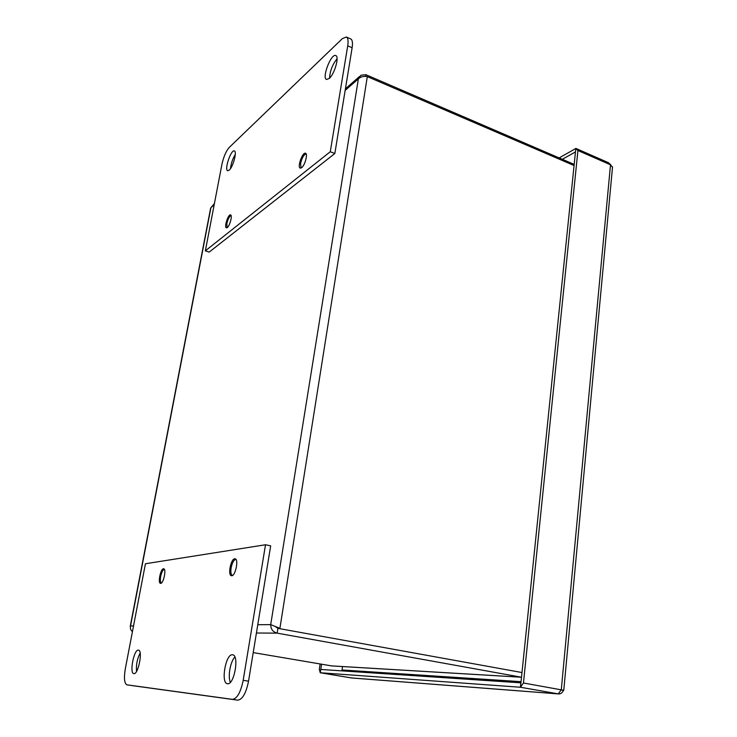 <?xml version="1.0" encoding="UTF-8"?>
<svg xmlns="http://www.w3.org/2000/svg" width="737" height="737" viewBox="0 0 737 737"><rect width="100%" height="100%" fill="white"/><g stroke="black" fill="none" stroke-linecap="round" stroke-linejoin="round"><path stroke-width="1.11" d="M520.967 681.661L342.023 669.97L342.512 666.561M350.867 671.471L342.023 669.97M612.493 167.363L610.503 164.793L577.928 150.523L523.454 682.987L520.479 687.253L575.468 151.905L562.34 159.303M577.928 150.523L575.901 148.423L575.468 151.905L575.892 148.505M321.544 664.24L320.825 669.463M351.273 677.92L320.236 672.752L319.324 669.353L320.116 663.991M320.282 672.752L320.77 669.454L520.838 682.821L520.386 687.243L320.282 672.752L351.715 677.976M612.539 166.829L563.768 690.293L561.106 689.97L563.455 690.394C562.368 692.826 560.719 694.005 558.517 693.922L520.386 687.243M559.153 157.93L575.818 148.469M610.936 164.996L608.55 162.84M563.768 690.293L523.454 682.987M575.901 148.423L608.394 162.674L610.503 164.793L561.29 689.712L558.287 693.886L520.479 687.253M320.236 672.752L320.724 669.445M574.187 164.397L365.874 74.686L360.973 75.22L358.375 78.85C360.669 76.731 363.645 75.985 367.312 76.611L279.903 628.339L270.709 624.617C270.746 629.131 272.893 631.968 277.158 633.138L277.913 628.357L275.325 626.505M331.613 665.907L253.215 652.595M132.439 631.609C130.679 630.282 130.044 628.394 130.532 625.962L130.375 626.855M130.265 626.22L210.653 208.018L214.403 203.578M161.283 583.105C160.279 582.322 160.086 580.12 160.675 576.5C161.624 572.216 162.831 569.812 164.314 569.277M301.083 168.036L300.539 163.623C301.94 157.856 303.801 154.613 306.131 153.904M232.422 575.486C230.939 574.722 230.506 572.161 231.123 567.822C232.256 562.543 233.85 559.733 235.914 559.392M521.907 672.522L277.913 628.357M367.312 76.611L574.068 165.539M277.923 628.348L275.675 626.634M330.996 665.852L521.418 677.211L277.158 633.138L256.421 633.019M365.874 74.686L365.607 76.408M227.079 227.696L226.83 223.615C227.945 218.963 229.354 216.236 231.059 215.453M265.513 544.754L243.182 680.325C240.695 692.421 237.084 698.768 232.358 699.349L126.93 684.83C124.341 683.457 123.798 678.114 125.318 668.781L145.438 563.75L265.513 544.754L270.672 545.868L248.544 681.172C246.075 693.25 242.455 699.57 237.692 700.15L131.352 685.493M136.538 671.389C135.986 664.977 137.183 658.86 140.141 653.046M138.335 650.126L138.455 650.135C143.079 650.227 138.252 674.908 133.83 673.627C129.251 673.443 133.904 649.334 138.335 650.126M230.368 682.278C227.632 676.713 230.405 661.365 234.891 657.054M232.395 654.769L232.625 654.797C239.571 655.11 234.163 685.511 227.429 683.715C220.556 683.263 225.679 653.737 232.395 654.769M163.448 568.771L163.697 568.78C166.663 568.964 163.319 584.248 160.5 583.336C157.663 583.16 160.574 568.817 163.448 568.771M234.67 558.793L235.075 558.803C239.083 559.162 235.25 576.905 231.409 575.698C227.622 575.367 230.801 558.913 234.67 558.793M229.308 147.363C226.084 151.067 223.624 156.714 221.929 164.305L205.356 250.847L330.268 151.739L347.726 45.823C348.472 40.83 348.011 37.891 346.335 36.997L342.346 38.646L229.308 147.363M229.235 170.127C233.095 166.986 237.259 151.389 234.366 150.919C231.05 149.224 224.066 169.961 227.678 170.744L229.235 170.127M235.287 154.475C232.625 158.796 231.031 163.503 230.506 168.598M205.356 250.847L209.17 252.109L334.838 153.517L352.129 47.758C352.876 42.774 352.406 39.835 350.711 38.932L346.335 36.997M334.838 153.517L330.268 151.739M329.292 78.417C334.57 74.032 339.554 56.473 335.777 55.57C331.171 53.064 321.581 78.076 326.565 79.476L329.292 78.417M227.309 227.53C229.889 225.725 232.606 215.213 230.57 214.9C228.286 213.804 223.901 227.337 226.379 227.834L227.309 227.53M301.663 167.667C304.961 165.318 308.048 153.775 305.523 153.259C302.557 151.776 297.029 167.327 300.235 168.119L301.663 167.667M337.076 58.767C332.516 64.377 330.019 70.835 329.577 78.14M558.195 693.876L351.328 677.929M345.156 90.402L358.375 78.85L270.709 624.617L257.775 624.736M133.526 625.934L130.532 625.962L210.911 207.677L214.163 204.84M232.358 699.349L237.692 700.15M243.182 680.325L248.544 681.172M352.129 47.758L347.726 45.823M558.517 693.922L351.595 677.966M521.418 677.239L331.429 665.898M345.413 88.845L359.545 76.473"/></g></svg>
